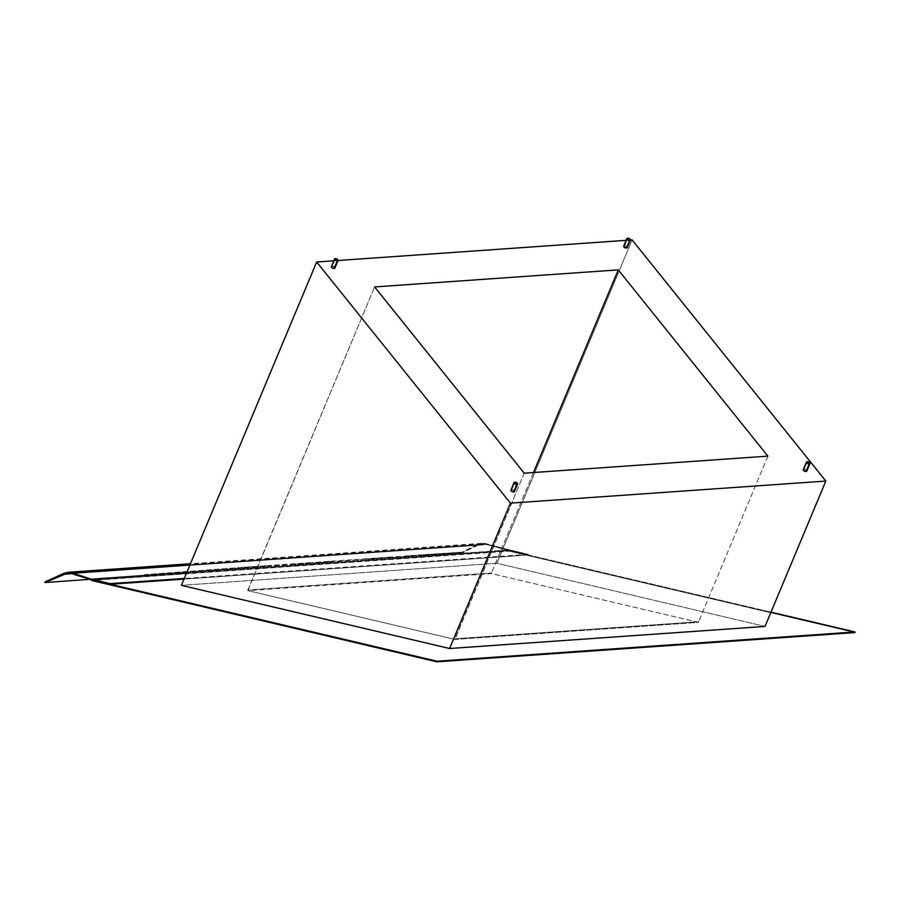 <?xml version="1.0" encoding="UTF-8"?>
<svg xmlns="http://www.w3.org/2000/svg" width="900" height="900" viewBox="0 0 900 900"><rect width="100%" height="100%" fill="white"/><g stroke="black" fill="none" stroke-linecap="round" stroke-linejoin="round"><path stroke-width="0.67" stroke-dasharray="4.5 3.38" d="M409.219 555.694L409.185 556.369L387.63 557.944L387.652 557.257L461.981 552.184L477.214 544.702L63.203 573.671L477.214 544.702L461.981 552.184L461.959 552.87L477.349 545.31L72.371 573.649L477.349 545.31L479.666 544.376L461.959 552.87L424.62 555.289L461.959 552.87L461.981 552.184L424.642 554.614L409.219 555.694L409.185 556.369L424.62 555.289L424.642 554.614L424.62 555.289L366.412 559.361L409.219 555.694M330.637 561.195L330.615 561.87L312.131 563.22L312.165 562.534L387.652 557.257L312.131 563.22L293.951 564.435L330.637 561.195M285.975 564.322L285.952 564.998L277.211 565.639L277.234 564.952L312.165 562.534L277.211 565.639L268.605 566.212L285.975 564.322M514.462 491.175L514.44 491.58A1.912 1.001 22.7 0 0 513.731 490.264A1.912 1.001 22.7 0 0 511.74 489.645L514.879 482.13L511.74 489.645A1.912 1.001 22.7 0 0 510.919 490.084M334.912 267.683L334.89 268.088A1.912 1.001 22.7 0 0 334.181 266.771A1.912 1.001 22.7 0 0 332.19 266.153L335.329 258.626L332.19 266.153A1.912 1.001 22.7 0 0 331.369 266.591L331.673 266.276M624.555 245.689L626.558 246.308L627.255 247.612A1.912 1.001 22.7 0 0 626.546 246.308A1.912 1.001 22.7 0 0 624.555 245.689L627.694 238.162L624.555 245.689A1.912 1.001 22.7 0 0 623.734 246.127M806.827 470.711L806.805 471.116A1.912 1.001 22.7 0 0 806.085 469.8A1.912 1.001 22.7 0 0 804.105 469.181L807.244 461.666L804.105 469.181A1.912 1.001 22.7 0 0 803.284 469.62L803.587 469.316M528.345 554.996L770.996 612.158L528.345 554.996A956.092 139.275 -177.8 0 1 520.864 553.219A509.918 74.284 2.2 0 0 509.94 550.665A509.918 74.284 2.2 0 0 509.445 550.553L528.345 554.996L184.016 579.105L528.345 554.996L528.368 554.366L184.286 578.452L528.368 554.366L528.345 554.996L509.94 550.665A509.918 74.284 2.2 0 0 509.445 550.553L509.445 551.183L91.418 580.444L509.94 550.665A509.918 74.284 2.2 0 1 520.864 553.219A956.092 139.275 2.2 0 0 528.345 554.996M765.023 626.423L496.856 563.254L181.406 585.337L496.856 563.254L765.023 626.423M630.416 240.041L626.153 240.334L630.416 240.041M338.051 260.505L333.787 260.798L338.051 260.505M332.19 266.153L334.665 267.221M804.105 469.181L806.58 470.25M511.74 489.645L514.215 490.714M632.104 239.917L496.856 563.254L632.104 239.917M524.239 473.186L454.939 639.428L247.815 590.636L374.614 286.931L247.838 590.006L491.479 572.962L491.445 573.592L698.58 622.373L698.602 621.742L454.961 638.798L524.239 473.186M767.88 456.131L698.602 621.742L767.88 456.131M533.486 472.534L491.479 572.962L533.486 472.534M110.317 584.258L91.913 579.926L110.317 584.258M91.451 579.814L509.445 550.553L91.451 579.814M854.977 632.576L509.445 551.183L854.977 632.576M698.58 622.373L491.445 573.592L247.815 590.636L454.939 639.428L698.58 622.373L698.602 621.742L454.961 638.798L454.939 639.428L698.58 622.373M491.479 572.962L491.445 573.592L247.815 590.636L247.838 590.006L491.479 572.962M244.046 567.934L277.234 564.952L244.069 567.248L268.639 565.526L268.605 566.212L144.236 575.37L244.046 567.934L244.069 567.248L244.046 567.934M89.606 579.341L144.236 575.37L89.606 579.341M144.259 574.684L244.069 567.248L144.259 574.684M482.074 543.308L487.226 543.96L190.013 564.761L487.226 543.96L491.535 545.276L491.512 545.906L487.17 544.579L72.293 573.626L487.17 544.579L482.096 543.938L479.666 544.376L484.605 544.005L509.445 550.553L491.512 545.906L491.535 545.276L509.479 549.923L186.773 572.512L509.479 549.923A509.918 74.284 -177.8 0 1 520.886 552.589A956.092 139.275 2.2 0 0 528.368 554.366A956.092 139.275 -177.8 0 1 520.886 552.589L520.864 553.219L520.886 552.589A509.918 74.284 -177.8 0 0 509.479 549.923L484.627 543.375L477.214 544.702L482.108 543.296L190.451 563.715M67.871 572.94L482.096 543.938"/><path stroke-width="1.35" d="M514.069 482.546L515.408 484.211L517.579 484.065L516.577 482.558L514.181 482.389L510.919 490.084A1.912 1.001 22.7 0 0 511.639 491.389A1.912 1.001 22.7 0 0 513.63 491.996L516.769 484.481A1.912 1.001 -157.3 0 1 514.778 483.863A1.912 1.001 -157.3 0 1 514.058 482.569A1.912 1.001 -157.3 0 1 514.879 482.13A1.912 1.001 -157.3 0 1 516.87 482.749A1.912 1.001 -157.3 0 1 517.59 484.043A1.912 1.001 -157.3 0 1 516.769 484.481L513.63 491.996L511.616 491.377L510.93 490.072M334.08 268.504L337.219 260.989A1.912 1.001 -157.3 0 1 335.228 260.37A1.912 1.001 -157.3 0 1 334.507 259.065A1.912 1.001 -157.3 0 1 335.329 258.626A1.912 1.001 -157.3 0 1 337.32 259.245A1.912 1.001 -157.3 0 1 338.04 260.55A1.912 1.001 -157.3 0 1 337.219 260.989L334.08 268.504L332.066 267.874L331.38 266.569A1.912 1.001 22.7 0 0 332.089 267.885A1.912 1.001 22.7 0 0 334.08 268.504A1.912 1.001 22.7 0 0 334.89 268.065L334.08 268.504M626.873 238.601L623.734 246.127A1.912 1.001 22.7 0 0 624.454 247.421A1.912 1.001 22.7 0 0 626.445 248.04L629.584 240.525A1.912 1.001 -157.3 0 1 627.592 239.906A1.912 1.001 -157.3 0 1 626.873 238.601A1.912 1.001 -157.3 0 1 627.694 238.162A1.912 1.001 -157.3 0 1 629.685 238.781A1.912 1.001 -157.3 0 1 630.405 240.086A1.912 1.001 -157.3 0 1 629.584 240.525L626.445 248.04L623.959 246.971L623.734 246.105L624.555 245.689M805.995 471.532L809.134 464.017A1.912 1.001 -157.3 0 1 807.143 463.399A1.912 1.001 -157.3 0 1 806.423 462.105A1.912 1.001 -157.3 0 1 807.244 461.666A1.912 1.001 -157.3 0 1 809.235 462.285A1.912 1.001 -157.3 0 1 809.955 463.579A1.912 1.001 -157.3 0 1 809.134 464.017L805.995 471.532L803.981 470.914L803.284 469.609A1.912 1.001 22.7 0 0 804.004 470.914A1.912 1.001 22.7 0 0 805.995 471.532A1.912 1.001 22.7 0 0 806.805 471.094L805.995 471.532M770.996 612.158L855 631.946L436.973 661.207L110.317 584.258L184.016 579.105L110.317 584.258L110.34 583.627A956.092 139.275 2.2 0 0 102.724 581.861A509.918 74.284 -177.8 0 1 91.474 579.184L72.337 572.996L190.013 564.761L72.337 572.996L75.915 574.369L75.881 574.999L70.076 573.019L91.451 579.814A509.918 74.284 2.2 0 0 91.913 579.926L91.418 580.444L436.95 661.837L436.973 661.207L110.317 584.258A956.092 139.275 2.2 0 0 102.701 582.491A956.092 139.275 -177.8 0 1 110.317 584.258L110.34 583.627L184.286 578.452L110.34 583.627A956.092 139.275 -177.8 0 0 102.724 581.861A509.918 74.284 -177.8 0 1 91.474 579.184L186.773 572.512L91.474 579.184L75.915 574.369L75.881 574.999L91.451 579.814A509.918 74.284 2.2 0 0 91.913 579.926L91.418 580.444L436.95 661.837L854.977 632.576L855 631.946L854.977 632.576L436.95 661.837L436.973 661.207L855 631.946L770.996 612.158M181.406 585.337L449.584 648.506L765.023 626.423L449.584 648.506L181.406 585.337L316.665 262.001L510.39 503.145L825.829 481.061L632.104 239.917L630.416 240.041L632.104 239.917L825.829 481.061L765.023 626.423L825.829 481.061L510.39 503.145L449.584 648.506L510.39 503.145L316.665 262.001L181.406 585.337M626.153 240.334L338.051 260.505L626.153 240.334M333.787 260.798L316.665 262.001L333.787 260.798M767.88 456.131L524.239 473.186L374.614 286.931L618.255 269.876L767.88 456.131L618.255 269.876L533.486 472.534L618.255 269.876L374.614 286.931L524.239 473.186L767.88 456.131M627.255 247.612L626.445 248.04A1.912 1.001 22.7 0 0 627.255 247.601L630.45 239.906L629.055 238.433L626.884 238.59L628.222 240.255L630.394 240.097M514.44 491.58L513.63 491.996A1.912 1.001 22.7 0 0 514.44 491.558L517.59 484.043M809.134 464.017L809.944 463.601L809.516 462.51L806.546 461.925L806.861 463.174L809.134 464.017M337.219 260.989L338.085 260.37L337.601 259.47L334.631 258.885L334.946 260.145L337.219 260.989M91.913 579.926A509.918 74.284 2.2 0 0 102.701 582.491L102.724 581.861L102.701 582.491A509.918 74.284 2.2 0 1 91.913 579.926M67.815 572.94L70.076 573.019L63.337 574.29L72.371 573.649L63.337 574.29L45 582.548L89.606 579.341L45 582.548L45.023 581.873L63.203 573.671L45.023 581.873L45 582.548L67.871 572.94M67.804 572.299L63.203 573.671L67.804 572.299L72.337 572.996L67.804 572.299L190.451 563.715M331.369 266.591L334.507 259.065M803.284 469.62L806.423 462.105M806.805 471.094L809.955 463.579M334.89 268.065L338.04 260.55"/></g></svg>
